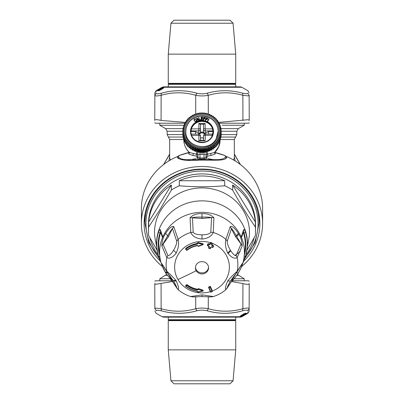 <?xml version="1.0" encoding="UTF-8"?>
<svg xmlns="http://www.w3.org/2000/svg" width="404" height="404" viewBox="0 0 404 404"><rect width="100%" height="100%" fill="white"/><g stroke="black" fill="none" stroke-linecap="round" stroke-linejoin="round"><path stroke-width="0.61" d="M159.59 253A43.319 40.703 0 0 1 160.469 233.153L160.747 232.472M208.54 267.266A6.565 6.171 0 0 1 198.854 272.165A6.565 6.171 0 0 1 196.238 269.705A6.565 6.171 0 0 1 195.46 267.266M243.253 232.472L243.531 233.153A43.319 40.703 0 0 1 244.41 253M196.238 270.736A6.565 6.171 180 0 0 203.626 273.755A6.565 6.171 180 0 0 208.565 267.776A6.565 6.171 180 0 0 207.762 264.822A6.565 6.171 180 0 0 200.374 261.802A6.565 6.171 180 0 0 195.435 267.776A6.565 6.171 180 0 0 196.238 270.736A202 60.63 -30.2 0 1 177.972 279.512A27.381 25.73 180 0 0 210.327 291.688M210.514 286.608L210.514 286.815A0.404 0.379 180 0 0 209.994 286.587A201.394 64.726 158.8 0 1 208.858 286.976L209.994 286.396L210.514 286.608L212.307 291.011A27.381 25.73 180 0 0 226.028 254.843A27.381 25.73 180 0 0 212.337 243.354M185.759 286.037L185.709 285.724A202.606 44.541 -51.7 0 0 186.486 284.901L186.764 285.32L187.052 284.85A0.404 0.379 180 0 0 186.486 284.901L185.709 285.517L185.759 286.037M197.884 292.137A0.404 0.379 -0 0 1 197.445 291.759A0.404 0.404 0 0 0 197.899 292.163L202.939 291.072L202.929 290.158L202.939 290.85L202.929 290.158L198.531 288.623L202.929 290.35A0.404 0.379 -0 0 1 202.939 291.072L198.349 289.335A203.01 12.059 -80.6 0 1 198.339 289.395L197.95 289.148L197.475 289.421A23.735 22.306 -0 0 1 187.052 284.85L186.486 284.694M187.052 284.658A23.735 22.306 180 0 0 197.475 289.229L197.95 289.148A202.606 12.034 -80.6 0 0 197.96 289.092L198.349 289.335L198.531 288.815A0.404 0.379 180 0 0 197.96 289.092L197.95 288.941M198.531 288.623L197.96 288.88M208.631 287.507A202.606 23.7 71.1 0 0 210.413 291.88L210.418 291.905A0.404 0.404 0 0 0 210.923 292.132L210.928 292.107A200.748 64.519 -21.2 0 0 212.039 291.728L212.07 291.718A0.404 0.379 180 0 0 212.312 291.228L212.307 291.011M208.858 286.976A0.404 0.379 180 0 0 208.616 287.461L209.009 287.512A203.01 23.745 71.1 0 0 210.807 291.935L211.948 291.547A203.01 23.745 -108.9 0 1 210.151 287.118A201.798 64.857 158.8 0 1 209.009 287.512L208.858 286.976M178.113 289.648C179.098 289.062 178.482 286.153 176.265 280.931L175.902 280.361C172.362 276.462 169.352 273.463 166.877 271.362L167.539 272.897L173.569 281.098C175.866 285.219 176.922 287.426 176.725 287.719L172.463 281.204L170.508 276.674M190.764 296.511L202 294.89L213.236 296.511M240.193 269.594L241.698 265.938L242.163 263.676L237.123 271.362C234.411 273.589 231.28 276.78 227.735 280.931C225.518 286.158 224.902 289.062 225.887 289.648M228.098 253.566C231.638 257.681 234.648 259.035 237.123 257.631L236.098 255.51C234.992 256.01 233.199 254.419 230.734 250.738L228.098 253.566L227.735 253.005L230.431 250.253L230.734 250.738M212.135 244.96L211.534 244.627L212.019 245.637A201.414 64.731 21.2 0 0 213.161 246.026L213.519 246.071A0.404 0.379 180 0 0 213.277 245.571L211.898 244.455M209.04 246.395L208.616 247.541L208.858 248.046L208.616 247.753A0.404 0.379 180 0 0 208.858 248.238L209.009 247.98A203.01 23.745 -71.1 0 0 209.423 246.859L208.787 246.112A201.162 64.65 -158.8 0 1 207.676 245.728M210.928 242.435L210.928 242.668A200.748 64.519 21.2 0 0 212.07 243.056L210.928 242.435L210.413 242.683L209.999 243.809L207.823 243.9L207.409 245.021L207.651 245.526L207.409 245.233A0.404 0.379 180 0 0 207.651 245.718L207.802 245.455A202.995 23.745 -71.1 0 0 208.217 244.334A201.414 64.731 21.2 0 0 209.358 244.728L210.393 244.238L209.999 244.016L209.358 244.728M197.44 242.905L197.904 242.743A0.404 0.379 180 0 0 197.45 243.183A202.606 12.034 80.6 0 0 197.46 243.238L197.137 243.486A25.755 24.2 180 0 0 185.759 248.465L185.759 248.692A0.404 0.379 180 0 0 185.709 249.233L185.986 249.086A203.01 44.632 51.7 0 0 186.764 250.01A24.189 22.73 -0 0 1 197.389 245.354L198.349 246.066L202.813 244.385L202.929 244.657A0.404 0.379 180 0 0 202.939 243.935L202.929 244.657L198.526 246.339L197.96 246.036L198.349 246.066M197.137 243.486L197.46 243.026M197.904 242.516L202.939 243.708L202.929 244.465L202.939 243.708L197.904 242.743L197.839 243.208L202.813 244.385M185.8 286.29A25.755 24.2 -0 0 0 197.137 291.244L197.849 291.9L197.203 291.057A25.401 23.871 -0 0 1 185.986 286.143A203.01 44.632 -51.7 0 0 186.764 285.32A24.189 22.73 -0 0 0 197.389 289.976L198.339 289.395M230.431 250.253C228.134 246.309 227.078 243.274 227.275 241.148L225.887 239.345C224.902 243.582 225.518 248.137 227.735 253.005M236.098 273.362L230.699 280.664L236.461 272.897L237.123 271.362A35.875 33.709 180 0 0 237.123 257.631L242.163 245.935C242.087 241.481 240.986 237.582 238.865 234.234L238.38 233.416C236.517 230.472 232.871 225.71 230.255 226.558L225.887 239.345A35.875 33.709 180 0 0 213.236 232.482L213.908 217.685C210.691 214.66 206.722 213.327 202 213.681C197.273 213.327 193.304 214.66 190.092 217.685L190.764 232.482C192.496 236.31 196.238 238.501 202 239.047C207.762 238.501 211.504 236.31 213.236 232.482L210.822 232.224C209.802 233.901 206.863 234.769 202 234.83C197.137 234.769 194.198 233.901 193.178 232.224L192.471 217.62C194.814 217.125 197.99 216.958 202 217.125L202 218.473L211.529 217.62L210.822 232.224M193.178 232.224L190.764 232.482A35.875 33.709 180 0 0 178.113 239.345L173.745 226.558C171.124 225.71 167.483 230.477 165.62 233.416C163.226 236.931 161.964 241.102 161.837 245.935L166.877 257.631C169.589 259.05 172.72 257.51 176.265 253.005C178.482 248.132 179.098 243.582 178.113 239.345L176.725 241.148C176.922 243.274 175.866 246.309 173.569 250.253C171.003 254.222 169.114 255.979 167.902 255.51L162.933 243.986L167.675 235.749L168.483 236.653L172.463 228.477L176.725 241.148M225.826 289.719C222.054 292.865 217.796 295.173 213.049 296.642L211.004 296.93L202 296.592L192.996 296.93L190.951 296.642C186.204 295.173 181.946 292.865 178.174 289.719L176.725 287.719M167.902 255.51L166.877 257.631A35.875 33.709 180 0 0 166.877 271.362L161.837 263.676L162.302 265.938L165.64 272.932L165.135 272.084L167.256 272.326M241.223 267.382A42.42 39.86 180 0 1 240.91 268.074A42.42 39.86 180 0 1 240.875 268.15L241.223 267.382A42.42 39.86 180 0 0 241.223 237.022L243.602 229.81C243.94 228.967 244.556 229.689 245.445 231.987A2.02 0.662 -17.5 0 1 244.016 232.982A43.819 41.178 -0 0 1 244.274 255.515M240.91 268.074L238.36 272.932C237.552 274.417 235.795 276.745 233.078 279.906L231.007 282.209M225.821 289.719L227.275 287.719C227.078 287.426 228.134 285.219 230.431 281.098L230.699 280.664M210.024 248.637A0.404 0.379 180 0 0 210.504 248.42L210.151 248.369A201.798 64.857 -158.8 0 1 209.009 247.98L208.616 247.753A202.606 23.7 -71.1 0 0 209.03 246.632L209.03 246.425M210.928 247.283L211.605 246.763L210.928 247.283M212.62 247.42A0.404 0.379 180 0 0 213.095 247.203M212.019 245.637L211.898 244.667L211.534 244.627A203.01 23.745 108.9 0 0 211.948 243.501L212.312 243.551A202.606 23.7 108.9 0 1 211.898 244.667L212.312 243.541A0.404 0.379 180 0 0 212.07 243.056L211.948 243.501A201.147 64.65 21.2 0 1 210.807 243.112L210.413 242.895A202.606 23.7 -71.1 0 1 209.999 244.016L209.999 243.809M187.007 250.233A0.404 0.379 -0 0 1 186.507 250.172L187.042 250.233C190.117 247.904 193.592 246.379 197.47 245.657L197.389 245.354M198.505 246.324A0.404 0.379 -0 0 1 197.965 246.046L197.47 245.657L197.95 245.975A202.606 12.034 80.6 0 0 197.96 246.036A0.404 0.404 0 0 0 198.526 246.339L202.929 244.683A0.404 0.404 0 0 0 203.217 244.294L203.217 244.087M197.46 243.248L197.849 243.258L197.203 244.173L197.137 243.713A25.755 24.2 180 0 0 185.759 248.692L185.986 249.086A25.401 23.871 -0 0 1 197.203 244.173M202.813 290.895L197.839 291.946A203.01 12.059 -80.6 0 0 197.849 291.9M197.465 291.577L197.142 291.269C192.915 290.491 189.128 288.83 185.769 286.29A0.404 0.404 0 0 1 185.613 285.966A0.404 0.379 -0 0 0 185.759 286.264L185.709 285.724A0.404 0.379 -0 0 0 185.613 285.966L185.613 285.749M160.469 233.153L158.555 231.987C159.444 229.689 160.06 228.967 160.398 229.81L162.777 237.022A42.42 39.86 180 0 0 162.777 267.382L162.201 266.1M226.654 288.835L231.174 281.967L227.275 287.719M233.492 276.674L231.537 281.204L236.032 273.483M242.163 245.935L241.067 243.986L236.098 255.51M230.255 226.558L235.517 236.653L241.067 243.986L236.325 235.749C234.396 232.356 232.795 229.932 231.537 228.477L227.275 241.148M244.016 256.363L245.445 256.161L243.602 261.343M160.398 261.343L158.555 256.161A2.02 0.662 162.5 0 0 158.56 256.161L158.348 255.48A45.309 42.577 180 0 0 158.555 256.161M177.346 288.835L172.826 281.967L167.968 273.483M210.393 244.238A203.01 23.745 -71.1 0 0 210.807 243.112L210.928 242.668A0.404 0.379 180 0 0 210.413 242.895L210.413 242.683M209.423 246.859L208.939 245.849A201.566 64.781 -158.8 0 1 207.802 245.455L207.409 245.233A202.591 23.7 -71.1 0 0 207.823 244.112L208.217 244.334L208.343 243.885A201.015 64.605 21.2 0 0 209.479 244.279L209.479 244.051M210.565 247.248A203.01 23.745 108.9 0 1 210.151 248.369L209.994 248.627A201.394 64.726 -158.8 0 1 208.888 248.248M212.135 245.188A201.015 64.605 21.2 0 0 213.277 245.571L213.161 246.026A202.995 23.745 108.9 0 1 212.746 247.147A201.566 64.781 -158.8 0 1 211.605 246.763L211.449 247.021M197.455 245.637A23.735 22.306 180 0 0 187.052 250.207L187.042 250.233A0.404 0.404 0 0 1 186.486 250.172L186.486 250.157A202.606 44.541 51.7 0 1 185.724 249.248L186.486 250.172M197.46 243.238L197.849 243.258L197.46 243.243M213.908 217.685L211.529 217.62C209.186 217.125 206.01 216.958 202 217.125L202 213.681M173.745 226.558L172.463 228.477C171.2 229.932 169.604 232.356 167.675 235.749L165.62 233.416M190.092 217.685L202 218.473M161.837 245.935L168.483 236.653M243.612 259.934L243.657 261.191L245.445 256.161A45.309 42.577 180 0 0 245.652 255.48L245.652 255.48A45.309 42.577 180 0 0 245.445 231.987M243.365 232.108L244.016 232.982L243.531 233.153M241.511 237.693L243.683 230.992L243.602 229.81M162.489 237.693L160.317 230.992L160.398 229.81M159.726 255.515A43.819 41.178 -0 0 1 159.984 232.982L160.635 232.108M159.817 256.389A2.02 0.662 162.5 0 1 158.56 256.161L163.125 268.15A42.42 39.86 180 0 1 163.09 268.074L165.155 272.119M160.388 259.934L160.343 261.191M233.068 380.77L170.932 380.77L173.962 383.8L230.038 383.8L233.068 380.77L235.734 349.864L235.734 320.635L168.266 320.635L168.266 349.864L235.734 349.864M235.734 320.635L234.926 320.17L169.074 320.17L168.266 320.635M169.074 320.17L168.266 319.705L235.734 319.705L235.734 317.14M231.608 281.527L242.925 283.573L242.87 308.707C246.905 307.858 248.99 307.858 249.137 308.707L247.819 310.792C247.945 314.11 247.945 314.11 247.819 310.792C247.667 309.949 245.94 309.949 242.637 310.792L242.87 308.707C231.325 312.024 219.791 312.024 208.267 308.707C204.091 307.858 199.909 307.858 195.733 308.707L196.819 310.792C184.936 314.11 173.114 314.11 161.363 310.792L157.045 310.191L156.181 310.792C156.055 314.11 156.055 314.11 156.181 310.792C156.055 314.11 156.055 314.11 156.181 310.792L154.863 308.707C154.878 312.024 154.878 312.024 154.863 308.707L154.757 283.573C154.742 280.437 154.742 280.437 154.757 283.573C154.742 280.437 154.742 280.437 154.757 283.573L154.863 308.707L155.717 308.126M246.93 310.191L246.208 310.166M247.864 312.045L247.915 313.262L249.127 311.171L249.137 308.707C249.122 312.024 249.122 312.024 249.137 308.707L249.243 283.573C249.258 280.437 249.258 280.437 249.243 283.573C249.258 280.437 249.258 280.437 249.243 283.573C249.091 284.573 246.985 284.573 242.925 283.573M242.637 310.792C230.881 314.11 219.059 314.11 207.181 310.792C203.727 309.949 200.273 309.949 196.819 310.792M243.799 315.468A0.303 0.288 53.4 0 0 244.016 315.443L247.304 313.61M243.96 315.378L242.486 316.231M243.062 315.701L242.259 316.514M241.284 316.524L246.869 313.353M242.314 315.529L242.097 316.074A0.303 0.298 92.3 0 1 242.001 316.165L246.889 313.312L241.178 316.408M242.036 315.261L241.673 315.261L242.031 314.857L241.966 315.352L243.077 315.1L242.329 315.575C239.446 317.074 239.188 316.948 241.567 315.201L244.193 313.696L240.41 316.009M242.132 315.236L243.733 314.418C242.865 315.075 243.223 314.958 244.809 314.065L245.334 313.696C246.132 312.999 245.753 312.999 244.193 313.696L245.395 313.181M242.329 315.575L240.183 316.256M242.37 315.085L242.274 315.484L243.077 315.1M240.819 315.701L241.572 315.443M241.021 315.559L241.476 315.383M244.137 313.782L244.673 313.484M241.304 315.373L241.703 315.211M244.051 313.898L244.329 313.731M245.334 313.696L244.612 313.979C243.339 314.868 243.072 314.984 243.799 314.327L243.274 314.378L243.294 314.085M243.89 314.282L243.501 314.585M241.966 315.352L243.395 314.469M241.324 315.347L242.89 314.888M244.809 314.065L245.405 313.236M190.92 132.436A11.11 10.681 180 0 1 191.021 131.573L191.4 128.906A11.11 10.681 180 0 1 192.248 126.987A11.11 10.681 180 0 1 203.076 121.473A11.11 10.681 180 0 1 212.595 128.891L212.974 131.558L208.565 131.563L205.096 133.35A1.793 1.722 0 0 1 204.076 132.896A3.03 2.914 0 0 0 199.096 134.184M191.562 135.315L198.869 135.476A1.616 0.444 -0 0 1 200.485 135.921L200.49 140.092L198.874 140.743L205.136 140.743L203.52 140.087L203.566 137.981M213.08 132.436A11.11 10.681 0 0 0 212.974 131.558M208.565 131.563L208.565 134.133M169.074 83.83L234.926 83.83L235.734 83.365L168.266 83.365L169.074 83.83L168.266 84.295L168.266 86.86M199.399 134.285A3.03 2.914 180 0 1 204.601 134.279M170.932 23.23L233.068 23.23L230.038 20.2L173.962 20.2L170.932 23.23L168.266 54.136L168.266 83.365M195.612 119.342L195.9 119.18L195.41 118.736L194.521 118.877L194.056 119.316L194.016 120.139L195.011 121.518L196.091 121.488L196.632 120.826L196.43 120.064L196.152 121.008L195.46 121.301L194.758 120.841L194.309 119.831L194.829 119.114L195.612 119.453L195.9 119.18M197.137 120.013L197.218 120.917L196.905 121.028L196.682 118.003L197.076 117.867L198.935 120.316L198.617 120.427L198.076 119.685L197.137 120.013M197.016 118.301L197.132 119.655L197.834 119.412L197.016 118.301M198.925 117.367L198.601 117.423L199.127 120.291L200.722 120.018L200.657 119.685L199.389 119.897L198.925 117.367M201.071 119.978L202.914 119.978L202.914 119.64L201.419 119.64L201.419 118.619L202.747 118.619L202.747 118.276L201.419 118.276L201.419 117.402L202.869 117.402L202.869 117.064L201.071 117.069L201.071 120.089L202.914 119.978M205.444 117.428L203.727 117.14L203.202 120.008L203.53 120.064L203.768 118.771L204.954 118.973L205.015 118.635L203.828 118.433L203.985 117.579L205.378 117.811L205.444 117.428L205.378 117.811M209.136 118.842L208.843 118.695L207.439 121.276L207.732 121.422L209.136 118.842L207.732 121.422M207.924 118.215L206.282 117.645L205.247 120.382L205.56 120.488L206.03 119.256L207.161 119.655L207.282 119.332L206.151 118.938L206.459 118.12L207.787 118.584L207.924 118.215L207.787 118.584M234.926 83.83L235.734 84.295L168.266 84.295M198.904 134.153L198.904 133.355A1.793 1.722 0 0 0 199.919 132.896A1.793 1.722 180 0 0 200.434 132.047L203.566 132.047A1.793 1.722 0 0 0 204.076 132.896A3.03 2.914 180 0 1 204.904 134.184M194.309 119.862L194.698 119.286L195.516 119.215M195.804 121.72L196.091 121.488M196.516 121.235L196.586 120.983M196.586 121.094L196.632 120.826M196.632 120.937L196.642 120.67M196.905 121.028L197.218 120.917M198.935 120.316L198.617 120.538L198.076 119.796L197.147 120.124M196.905 121.139L196.682 118.003M199.127 120.291L198.601 117.423M199.127 120.402L200.722 120.018M201.071 120.089L201.071 117.069M202.747 118.619L201.419 118.731M202.869 117.402L201.419 117.513M203.53 120.064L203.202 120.008M203.848 118.438L203.985 117.579M203.985 117.69L205.378 117.923M203.53 120.175L203.768 118.771M203.768 118.882L204.954 118.973M204.954 119.084L205.015 118.635M207.732 121.533L207.439 121.276M205.56 120.488L205.247 120.382M206.186 118.953L206.459 118.12M206.459 118.231L207.787 118.695M205.56 120.599L206.03 119.256M206.03 119.372L207.161 119.655M207.161 119.766L207.282 119.332M200.126 124.215L198.864 123.462L198.869 128.73A1.616 0.444 -0 0 1 200.485 129.174A1.793 1.722 180 0 1 200.485 129.179L200.48 125.008L200.126 124.215L203.863 124.21L205.126 123.462L205.131 128.73A1.616 0.444 180 0 0 203.515 129.174A1.793 1.722 0 0 0 205.308 130.896L212.974 130.891M200.48 125.008L200.434 132.047M203.863 124.21L203.51 125.008L203.566 132.047M185.84 131.406A16.16 15.534 180 0 1 187.815 124.109A16.16 15.534 180 0 1 205.924 116.478A16.16 15.534 180 0 1 218.16 131.406M203.515 137.537L203.515 137.537A3.03 2.914 180 0 1 200.49 137.542M191.021 131.573L195.435 131.568L198.904 133.355M197.834 119.523L197.016 118.412M195.435 131.568L195.435 134.138M241.678 316.524L242.223 316.16A0.303 0.303 0 0 0 242.304 316.085L242.86 315.342L242.284 315.776M242.395 315.691L242.764 315.691L242.077 316.251M245.046 314.272L244.233 314.716M243.935 314.963L242.658 315.605M198.864 123.462L205.126 123.462M241.077 316.499L241.536 316.186M242.839 315.963L246.475 313.373M246.723 313.549L246.996 313.363M242.036 316.514L243.39 315.509M243.582 315.756L244.067 315.468M200.49 137.981L203.515 137.981M233.068 23.23L235.734 54.136L168.266 54.136M200.137 140.329L203.874 140.329M205.096 134.148L205.096 133.35M241.688 316.337L242.001 315.701M242.127 316.428L247.399 313.337M247.622 313.332L247.293 313.297M190.976 146.369A19.19 18.448 180 0 1 190.486 146.026L190.486 148.808A19.19 18.448 180 0 0 190.976 149.152L190.976 146.369L191.819 145.758L191.819 148.763L190.976 149.152M189.395 145.177A19.19 18.448 180 0 1 188.946 144.789L188.946 147.571A19.19 18.448 180 0 0 189.395 147.96L189.395 145.177L190.274 144.652L190.274 147.662L189.395 147.96M187.951 143.834A19.19 18.448 180 0 1 187.547 143.4L187.547 146.187A19.19 18.448 180 0 0 187.951 146.617L187.951 143.834L188.86 143.4L188.86 146.41L187.951 146.617M186.663 142.354A19.19 18.448 180 0 1 186.305 141.88L186.305 144.667A19.19 18.448 180 0 0 186.663 145.137L186.663 142.354L187.587 142.011L187.587 143.253M185.542 140.754A19.19 18.448 180 0 1 185.239 140.249L185.239 143.031A19.19 18.448 180 0 0 185.542 143.536L185.542 140.754L186.476 140.506L186.476 141.445M184.598 139.047A19.19 18.448 180 0 1 184.35 138.511L184.35 141.299A19.19 18.448 180 0 0 184.598 141.829L184.598 139.047L185.532 138.89L185.532 139.653M183.85 137.254A19.19 18.448 180 0 1 183.663 136.698L183.663 139.486A19.19 18.448 180 0 0 183.85 140.037L183.85 137.254L184.769 137.193L184.769 137.83M183.295 135.396A19.19 18.448 180 0 1 183.169 134.83L183.169 137.613A19.19 18.448 180 0 0 183.295 138.183L183.295 135.396L184.194 135.431L184.194 135.976M182.951 133.497A19.19 18.448 180 0 1 182.886 132.916L182.886 135.699A19.19 18.448 180 0 0 182.951 136.279L182.951 133.497L183.815 133.618L183.815 134.098M182.886 132.916L183.658 132.184A18.382 17.67 180 0 1 183.633 131.775L182.815 131.568A19.19 18.448 180 0 1 182.81 131.27A19.19 18.448 180 0 1 182.81 130.987L183.633 130.335A18.382 17.67 180 0 1 183.653 129.926L182.886 129.639A19.19 18.448 180 0 1 182.946 129.063L183.81 128.492A18.382 17.67 180 0 1 183.876 128.088L183.169 127.73A19.19 18.448 180 0 1 183.29 127.159L184.189 126.679A18.382 17.67 180 0 1 184.3 126.285L183.653 125.856A19.19 18.448 180 0 1 183.84 125.301L184.759 124.917A18.382 17.67 180 0 1 184.911 124.533L184.345 124.043A19.19 18.448 180 0 1 184.588 123.508L185.522 123.215A18.382 17.67 180 0 1 185.714 122.851L185.224 122.306A19.19 18.448 180 0 1 185.527 121.801L186.461 121.604A18.382 17.67 180 0 1 186.693 121.261L186.294 120.67A19.19 18.448 180 0 1 186.648 120.2L187.572 120.094A18.382 17.67 180 0 1 187.845 119.776L187.532 119.15A19.19 18.448 180 0 1 187.936 118.715L188.845 118.705A18.382 17.67 180 0 1 189.148 118.412L188.926 117.761A19.19 18.448 180 0 1 189.38 117.372L190.259 117.448A18.382 17.67 180 0 1 190.592 117.19L190.466 116.524A19.19 18.448 180 0 1 190.956 116.18L191.799 116.342A18.382 17.67 180 0 1 192.158 116.12L192.132 115.448A19.19 18.448 180 0 1 192.657 115.155L193.455 115.398A18.382 17.67 180 0 1 193.834 115.216L193.91 114.539A19.19 18.448 180 0 1 194.46 114.302L195.203 114.625A18.382 17.67 180 0 1 195.602 114.478L195.773 113.822A19.19 18.448 180 0 1 196.349 113.64L197.026 114.034A18.382 17.67 180 0 1 197.44 113.928L197.702 113.292A19.19 18.448 180 0 1 198.298 113.165L198.904 113.63A18.382 17.67 180 0 1 199.323 113.564L199.682 112.958A19.19 18.448 180 0 1 200.283 112.893L200.813 113.413A18.382 17.67 180 0 1 201.243 113.388L201.687 112.822A19.19 18.448 180 0 1 202.293 112.822L202.737 113.388A18.382 17.67 180 0 1 203.167 113.413L203.692 112.893A19.19 18.448 180 0 1 204.298 112.953L204.656 113.559A18.382 17.67 180 0 1 205.075 113.625L205.681 113.165A19.19 18.448 180 0 1 206.277 113.287L206.54 113.923A18.382 17.67 180 0 1 206.954 114.029L207.631 113.635A19.19 18.448 180 0 1 208.206 113.812L208.378 114.473A18.382 17.67 180 0 1 208.777 114.62L209.519 114.297A19.19 18.448 180 0 1 210.07 114.534L210.146 115.206A18.382 17.67 180 0 1 210.524 115.392L211.322 115.145A19.19 18.448 180 0 1 211.847 115.433L211.847 116.125M182.815 131.568L182.815 134.355A19.19 18.448 180 0 1 182.81 134.052L182.81 131.27M182.886 129.639L182.886 130.931M183.169 127.73L183.169 128.916M183.653 125.856L183.653 126.962M184.345 124.043L184.345 125.088M185.224 122.306L185.224 123.306M186.294 120.67L186.294 121.639M187.532 119.15L187.532 120.099M188.926 117.761L188.926 118.624M190.466 116.524L190.466 117.286M192.132 115.448L192.132 116.135M210.706 115.65A18.18 17.478 180 0 1 217.958 139.36A18.18 17.478 180 0 1 193.294 146.329A18.18 17.478 180 0 1 186.042 122.619A18.18 17.478 180 0 1 210.706 115.65M194.481 148.238A19.19 18.448 180 0 1 193.93 148.005L193.93 150.788A19.19 18.448 180 0 0 194.481 151.025L194.481 148.238L195.223 147.47L195.223 150.475L194.481 151.025M196.369 148.904A19.19 18.448 180 0 1 195.794 148.722L195.794 151.505A19.19 18.448 180 0 0 196.369 151.687L196.369 148.904L197.046 148.061L197.046 151.066L196.369 151.687M198.319 149.374A19.19 18.448 180 0 1 197.723 149.253L197.723 152.035A19.19 18.448 180 0 0 198.319 152.156L198.319 149.374L198.925 148.465L198.925 151.475L198.319 152.156M200.308 149.642A19.19 18.448 180 0 1 199.702 149.581L199.702 152.364A19.19 18.448 180 0 0 200.308 152.424L200.308 149.642L200.833 148.677L200.833 151.687L200.308 152.424M202.313 149.712A19.19 18.448 180 0 1 201.707 149.712L201.707 152.495A19.19 18.448 180 0 0 202.313 152.495L202.313 149.712L202.757 148.702L202.757 151.707L202.313 152.495M204.318 149.581A19.19 18.448 180 0 1 203.717 149.642L203.717 152.424A19.19 18.448 180 0 0 204.318 152.364L204.318 149.581L204.677 148.526L204.677 151.535L204.318 152.364M206.298 149.248A19.19 18.448 180 0 1 205.702 149.369L205.702 152.151A19.19 18.448 180 0 0 206.298 152.03L206.56 148.162L206.298 152.03M208.227 148.717A19.19 18.448 180 0 1 207.651 148.894L207.651 151.682A19.19 18.448 180 0 0 208.227 151.5L208.398 147.612L208.227 151.5M210.09 147.995A19.19 18.448 180 0 1 209.54 148.233L209.54 151.015A19.19 18.448 180 0 0 210.09 150.778L210.166 146.874L210.09 150.778M211.868 147.091A19.19 18.448 180 0 1 211.343 147.379L211.343 150.167A19.19 18.448 180 0 0 211.868 149.874L211.842 145.97A18.382 17.67 180 0 0 212.201 145.748L213.044 146.354L213.044 149.137A19.19 18.448 180 0 0 213.534 148.793L213.534 146.011A19.19 18.448 180 0 1 213.044 146.354M211.847 115.433L211.822 116.11A18.382 17.67 180 0 1 212.181 116.332L213.024 116.17A19.19 18.448 180 0 1 213.514 116.509L213.393 117.18A18.382 17.67 180 0 1 213.726 117.438L214.605 117.357A19.19 18.448 180 0 1 215.054 117.751L214.837 118.397A18.382 17.67 180 0 1 215.14 118.69L216.049 118.7A19.19 18.448 180 0 1 216.453 119.135L216.145 119.756A18.382 17.67 180 0 1 216.413 120.079L217.337 120.18A19.19 18.448 180 0 1 217.695 120.655L217.291 121.24A18.382 17.67 180 0 1 217.524 121.584L218.458 121.786A19.19 18.448 180 0 1 218.761 122.291L218.276 122.831A18.382 17.67 180 0 1 218.468 123.195L219.402 123.488A19.19 18.448 180 0 1 219.65 124.023L219.079 124.513A18.382 17.67 180 0 1 219.231 124.897L220.15 125.28A19.19 18.448 180 0 1 220.337 125.836L219.695 126.265A18.382 17.67 180 0 1 219.806 126.659L220.705 127.139A19.19 18.448 180 0 1 220.831 127.709L220.119 128.068A18.382 17.67 180 0 1 220.185 128.472L221.049 129.038A19.19 18.448 180 0 1 221.114 129.618L220.342 129.906A18.382 17.67 180 0 1 220.367 130.315L221.185 130.967A19.19 18.448 180 0 1 221.19 131.27A19.19 18.448 180 0 1 221.19 131.547L220.367 131.754A18.382 17.67 180 0 1 220.347 132.164L221.114 132.896A19.19 18.448 180 0 1 221.054 133.477L220.19 133.598A18.382 17.67 180 0 1 220.124 134.002L220.831 134.805A19.19 18.448 180 0 1 220.71 135.375L219.811 135.411A18.382 17.67 180 0 1 219.7 135.805L220.347 136.678A19.19 18.448 180 0 1 220.16 137.234L219.241 137.173A18.382 17.67 180 0 1 219.089 137.557L219.655 138.491A19.19 18.448 180 0 1 219.412 139.026L218.478 138.875A18.382 17.67 180 0 1 218.286 139.239L218.776 140.228A19.19 18.448 180 0 1 218.473 140.733L217.539 140.486A18.382 17.67 180 0 1 217.307 140.829L217.706 141.865A19.19 18.448 180 0 1 217.352 142.334L216.428 141.996A18.382 17.67 180 0 1 216.155 142.314L216.468 143.385A19.19 18.448 180 0 1 216.064 143.819L215.155 143.385A18.382 17.67 180 0 1 214.852 143.678L215.074 144.773A19.19 18.448 180 0 1 214.62 145.162L214.62 147.945L213.741 147.647L213.741 144.642A18.382 17.67 180 0 1 213.408 144.9L213.534 146.011M215.074 144.773L215.074 147.556A19.19 18.448 180 0 1 214.62 147.945M216.064 143.819L216.064 146.602L215.155 146.394L215.155 143.385M216.468 143.385L216.468 146.167A19.19 18.448 180 0 1 216.064 146.602M217.352 142.334L217.352 145.122L216.468 145.011M217.706 141.865L217.706 144.647A19.19 18.448 180 0 1 217.352 145.122M218.473 140.733L218.473 143.516A19.19 18.448 180 0 0 218.776 143.011L218.776 140.228M219.412 139.026L219.412 141.809A19.19 18.448 180 0 0 219.655 141.279L219.655 138.491M220.16 137.234L220.16 140.016A19.19 18.448 180 0 0 220.347 139.466L220.347 136.678M220.71 135.375L220.71 138.163A19.19 18.448 180 0 0 220.831 137.592L220.831 134.805M221.054 133.477L221.054 136.259A19.19 18.448 180 0 0 221.114 135.678L221.114 132.896M221.19 131.27L221.19 134.052A19.19 18.448 180 0 1 221.19 134.33L221.19 131.547M221.114 129.618L221.114 130.906M220.831 127.709L220.831 128.896M220.337 125.836L220.337 126.942M219.65 124.023L219.65 125.068M218.761 122.291L218.761 123.291M217.695 120.655L217.695 121.619M216.453 119.135L216.453 120.084M215.054 117.751L215.054 118.604M213.514 116.509L213.514 117.271M192.678 147.389A19.19 18.448 180 0 1 192.153 147.101L192.153 149.884A19.19 18.448 180 0 0 192.678 150.177L192.678 147.389L193.476 146.697L193.476 149.707L192.678 150.177M183.169 134.83L183.881 134.022A18.382 17.67 180 0 1 183.815 133.618M183.663 136.698L184.305 135.825A18.382 17.67 180 0 1 184.194 135.431M184.35 138.511L184.921 137.577A18.382 17.67 180 0 1 184.769 137.193M185.239 140.249L185.724 139.259A18.382 17.67 180 0 1 185.532 138.89M186.305 141.88L186.709 140.85A18.382 17.67 180 0 1 186.476 140.506M187.547 143.4L187.855 142.329A18.382 17.67 180 0 1 187.587 142.011M188.946 144.789L189.163 143.693A18.382 17.67 180 0 1 188.86 143.4M190.486 146.026L190.607 144.91A18.382 17.67 180 0 1 190.274 144.652M192.153 147.101L192.178 145.98A18.382 17.67 180 0 1 191.819 145.758M183.633 131.775L183.633 132.204M183.663 138.284L183.295 138.183M184.35 140.127L183.85 140.037M185.239 141.88L184.598 141.829M186.305 143.531A18.382 17.67 180 0 1 186.3 143.516L185.542 143.536M187.547 145.026L186.663 145.137M193.93 148.005L193.854 146.884A18.382 17.67 180 0 1 193.476 146.697M195.794 148.722L195.622 147.617A18.382 17.67 180 0 1 195.223 147.47M197.723 149.253L197.46 148.167A18.382 17.67 180 0 1 197.046 148.061M199.702 149.581L199.344 148.531A18.382 17.67 180 0 1 198.925 148.465M201.707 149.712L201.263 148.702A18.382 17.67 180 0 1 200.833 148.677M203.717 149.642L203.187 148.677A18.382 17.67 180 0 1 202.757 148.702M205.702 149.369L205.096 148.46A18.382 17.67 180 0 1 204.677 148.526M207.651 148.894L206.974 148.056A18.382 17.67 180 0 1 206.56 148.162M209.54 148.233L208.797 147.465A18.382 17.67 180 0 1 208.398 147.612M211.343 147.379L210.545 146.692A18.382 17.67 180 0 1 210.166 146.874M213.741 144.642L214.62 145.162M220.367 131.754L220.367 132.184M220.19 133.598L220.19 134.078M219.811 135.411L219.811 135.956M220.347 138.264L220.71 138.163M219.241 137.173L219.241 137.809M219.655 140.107L220.16 140.016M218.478 138.875L218.478 139.632M218.776 141.86L219.412 141.809M217.539 140.486L217.539 141.425M217.716 143.496A18.382 17.67 180 0 1 217.706 143.506L218.473 143.516M216.428 141.996L216.428 143.233M212.201 145.748L212.201 148.753L213.044 149.137M210.545 146.692L210.545 149.697L211.343 150.167M208.797 147.465L208.797 150.47L209.54 151.015M206.974 148.056L206.974 151.061L207.651 151.682M205.096 148.46L205.096 151.47L205.702 152.151M203.187 148.677L203.187 151.687L203.717 152.424M201.263 148.702L201.263 151.707L201.707 152.495M199.344 148.531L199.344 151.535L199.702 152.364M197.46 148.167L197.723 152.035M195.622 147.617L195.794 151.505M193.854 146.884L193.93 150.788M162.979 88.441L162.524 88.617M163.181 88.299L162.428 88.557M159.863 90.218L159.328 90.516M162.696 88.627L162.297 88.789M159.949 90.102L159.671 90.269M162.822 87.592L161.686 88.471M162.716 87.476L161.716 88.224M161.146 88.658L161.696 87.926A0.303 0.298 -92.3 0 1 161.792 87.835L161.999 87.835A0.303 0.298 -87.7 0 0 161.903 87.926L161.14 88.658M161.605 88.309L161.236 88.309L161.923 87.749M158.954 89.728L159.767 89.284M160.065 89.037L161.342 88.395M155.883 308.106L161.13 308.707L161.363 310.792M208.292 296.829L208.267 308.707L207.181 310.792M248.399 308.146L248.117 308.106M192.153 149.253A18.382 17.67 180 0 1 191.567 148.879M190.486 148.101A18.382 17.67 180 0 1 190.031 147.743M188.9 146.728L188.946 146.768A18.382 17.67 180 0 1 188.633 146.46M215.382 146.445A18.382 17.67 180 0 1 215.074 146.753L215.1 146.728M213.534 148.117L213.999 147.738A18.382 17.67 180 0 1 213.534 148.091M212.448 148.869A18.382 17.67 180 0 1 211.868 149.238M210.797 149.844A18.382 17.67 180 0 1 210.141 150.172M209.045 150.652A18.382 17.67 180 0 1 208.343 150.914M207.207 151.278A18.382 17.67 180 0 1 206.469 151.47M205.313 151.712A18.382 17.67 180 0 1 204.545 151.828M203.374 151.949A18.382 17.67 180 0 1 202.601 151.99M201.424 151.99A18.382 17.67 180 0 1 200.647 151.949M199.475 151.833A18.382 17.67 180 0 1 198.707 151.712M197.551 151.475A18.382 17.67 180 0 1 196.814 151.283M195.682 150.924A18.382 17.67 180 0 1 194.975 150.662M193.88 150.182A18.382 17.67 180 0 1 193.223 149.854M161.63 88.915L161.726 88.516L163.59 87.991M161.671 88.425L160.923 88.9L161.671 88.425C164.554 86.926 164.812 87.052 162.433 88.799L158.605 90.819M160.923 88.9L162.034 88.648L161.969 89.143L162.327 88.739L160.706 89.915M161.964 88.739L162.327 88.739L162.034 88.648M160.11 89.718L160.499 89.415M160.201 89.673L160.726 89.622L160.201 89.673C160.928 89.016 160.661 89.133 159.388 90.021L158.954 90.395L159.408 90.153L159.191 89.935C160.777 89.042 161.135 88.925 160.267 89.582L160.201 89.673M159.191 89.935L158.595 90.764M162.464 87.814L157.131 90.647M162.226 87.562L161.777 87.84A0.303 0.303 0 0 0 161.696 87.915M162.11 87.501L157.525 90.627M161.161 88.037L157.318 90.713L162.923 87.501M161.514 87.769L160.61 88.491M160.938 88.299L161.741 87.486M162.105 87.264L163.62 86.86L240.38 86.86L241.895 87.264L162.105 87.264L160.252 88.577M154.757 283.573L155.883 284.295L172.392 281.527M249.137 308.707L249.243 283.573M158.666 90.304C157.868 91.001 158.247 91.001 159.807 90.304L163.817 87.744M162.312 87.663L161.999 88.299M161.777 87.84L162.322 87.476M157.277 90.451L157.004 90.637M161.873 87.572L156.439 90.678L161.964 87.486M160.418 88.244L159.934 88.532M160.201 88.532A0.303 0.288 -126.6 0 0 159.984 88.557L159.913 88.552M156.707 90.703L156.378 90.668L156.924 90.456M161.661 87.522L156.696 90.39M171.71 280.78L155.54 280.78L154.742 281.24M249.258 281.24L248.46 280.78L232.29 280.78M156.136 91.955L156.085 90.738L154.873 92.829L154.863 95.293L156.181 93.208C156.055 89.89 156.055 89.89 156.181 93.208C156.333 94.051 158.06 94.051 161.363 93.208C173.119 89.89 184.941 89.89 196.819 93.208C200.273 94.051 203.727 94.051 207.181 93.208C219.064 89.89 230.886 89.89 242.637 93.208L246.955 93.809L247.819 93.208C247.945 89.89 247.945 89.89 247.819 93.208C247.945 89.89 247.945 89.89 247.819 93.208L249.137 95.293C249.122 91.976 249.122 91.976 249.137 95.293L249.243 120.427C249.258 123.563 249.258 123.563 249.243 120.427C249.258 123.563 249.258 123.563 249.243 120.427L249.137 95.293L248.283 95.874M157.07 93.809L157.792 93.834M248.117 95.894L242.87 95.293L242.637 93.208M161.363 93.208L161.13 95.293C172.675 91.976 184.209 91.976 195.733 95.293C199.909 96.142 204.091 96.142 208.267 95.293L207.181 93.208M195.693 114.13L195.733 95.293L196.819 93.208M161.075 120.427L161.13 95.293C157.095 96.142 155.01 96.142 154.863 95.293C154.878 91.976 154.878 91.976 154.863 95.293L154.757 120.427C154.742 123.563 154.742 123.563 154.757 120.427C154.742 123.563 154.742 123.563 154.757 120.427C154.909 119.427 157.015 119.427 161.075 120.427L185.224 122.382M155.601 95.854L155.883 95.894M249.243 120.427L248.117 119.705L218.761 122.382M154.863 95.293L154.757 120.427M169.917 278.76L159.782 278.76L159.782 280.78M237.37 274.462L244.218 278.76L234.083 278.76L244.218 278.76L244.218 280.78M156.878 249.899L148.667 235.623A53.53 50.303 -0 0 1 148.47 231.315L148.47 224.22A53.53 50.303 0 0 1 155.025 200.106A53.53 50.303 0 0 1 227.664 180.078A53.53 50.303 0 0 1 255.53 224.22L255.53 231.315A53.53 50.303 -0 0 1 255.333 235.623L247.122 249.899M206.04 157.04L206.308 157.681L206.969 157.984C206.848 158.605 205.853 158.908 203.985 158.903L204.02 157.954L205.449 157.747L206.04 157.04L206.04 154.666L205.449 154.192L204.02 154.368L203.818 152.439L200.182 152.439C197.884 152.151 196.672 152.278 196.546 152.813L197.566 153.515L197.96 154.666L198.551 154.192L199.98 154.368L200.182 152.439M206.04 154.666L206.434 153.515L207.454 152.813L207.454 154.252L206.434 154.798L206.04 155.712L206.308 156.353L206.969 156.656L206.969 157.984M203.985 158.903L200.015 158.903C198.147 158.908 197.152 158.605 197.031 157.984L197.031 156.656L196.339 156.126L192.95 155.464L188.966 154.081L188.582 152.727A60.6 56.944 180 0 0 186.108 153.308A60.6 56.944 180 0 0 179.401 155.424L177.76 157.04C177.311 156.868 177.866 156.308 179.421 155.358L179.482 155.394M218.761 123.22L248.46 123.22L249.258 122.76M154.742 122.76L155.54 123.22L185.224 123.22M166.63 274.462L159.782 278.76M200.015 158.903L199.98 157.954L204.02 157.954L204.02 154.368L199.98 154.368L199.98 157.954L198.551 157.747L197.96 157.04L197.692 157.681L197.031 157.984M196.339 156.126L196.546 154.252L197.566 154.798L197.96 155.712L197.692 156.353L197.031 156.656M197.96 157.04L197.96 154.666M220.18 139.961L218.685 146.753L214.554 152.454L207.454 154.252L207.661 156.126L206.969 156.656M214.923 152.51L215.418 152.727A60.6 56.944 -0 0 1 217.892 153.308A60.6 56.944 -0 0 1 224.599 155.424L214.968 152.576L215.014 152.126L214.554 152.454L215.034 154.081L211.05 155.464L207.661 156.126M224.599 155.424L225.624 156.166C225.291 158.742 221.432 159.898 214.054 159.631L189.946 159.631C182.568 159.898 178.709 158.742 178.376 156.166M225.578 158.716L226.24 157.04L226.24 158.116M207.454 152.813C207.328 152.278 206.116 152.151 203.818 152.439M215.009 152.586L215.418 152.727L215.034 154.081M225.624 156.166L226.24 157.04C226.689 156.868 226.134 156.308 224.579 155.358L224.518 155.394M178.422 158.716L177.76 157.04L177.76 158.116M196.546 152.813L196.546 154.252L189.446 152.454L188.966 154.081M201.47 152.076L200.591 152.03M199.51 151.919L198.647 151.783M197.576 151.561L196.748 151.338M195.693 151L194.915 150.702M193.885 150.248L193.173 149.884M202.55 152.076L203.434 152.03M204.51 151.919L205.373 151.783M206.444 151.556L207.272 151.333M208.328 150.99L209.1 150.697M210.136 150.238L210.848 149.874M211.868 149.288L212.489 148.884M192.153 149.298L191.531 148.894M190.486 148.132L190.016 147.748M159.782 123.22L159.782 125.24L183.987 125.24M244.218 123.22L244.218 125.24L222.24 125.24M244.218 125.24L238.36 128.624L220.831 128.624M179.401 155.424L189.032 152.576L188.986 152.126C186.522 149.682 184.906 146.692 184.153 143.173L183.82 139.809M183.82 139.961A18.18 17.478 180 0 0 189.446 152.454L189.001 152.141M159.782 125.24L165.64 128.624L183.169 128.624M221.19 131.244L236.845 131.244L238.36 128.624M170.574 159.913L169.68 158.242L169.68 139.521L167.155 134.598L167.155 131.244L165.64 128.624M236.845 131.244L236.845 134.598L235.583 137.062L220.831 137.062M235.072 160.888L234.32 156.525M233.426 159.913L234.32 158.242L234.32 139.521L235.583 137.062M168.928 160.888L169.68 156.525M144.925 221.756A57.873 54.383 -0 0 1 144.41 218.104M160.348 261.216A57.873 54.383 -0 0 1 144.127 223.463A57.873 54.383 -0 0 1 151.212 197.389A57.873 54.383 -0 0 1 216.317 170.766A57.873 54.383 -0 0 1 259.873 223.463A57.873 54.383 -0 0 1 252.788 249.531A57.873 54.383 -0 0 1 243.652 261.216M162.408 266.574A60.6 56.944 -0 0 1 141.4 223.463L141.4 208.605A60.6 56.944 -0 0 1 148.818 181.305A60.6 56.944 -0 0 1 177.255 156.626C178.346 159.954 185.618 161.12 199.066 160.13C213.453 159.853 227.053 161.58 226.745 156.626A60.6 56.944 -0 0 1 262.6 208.605L262.6 223.463A60.6 56.944 -0 0 1 255.182 250.763A60.6 56.944 -0 0 1 241.592 266.574M141.4 223.463A60.6 56.944 -0 0 1 148.818 196.157A60.6 56.944 -0 0 1 216.993 168.286A60.6 56.944 -0 0 1 262.6 223.463M259.59 218.104A57.873 54.383 -0 0 1 259.075 221.756M158.312 255.363A53.53 50.303 -0 0 1 149.894 237.815M148.47 231.315A53.53 50.303 -0 0 1 148.667 227.008L148.667 221.983A53.53 50.303 -0 0 1 155.025 202.177A53.53 50.303 -0 0 1 171.362 185.042L148.667 221.983M254.106 237.815A53.53 50.303 -0 0 1 248.975 250.409A53.53 50.303 -0 0 1 245.688 255.363M154.697 236.234A47.47 44.607 -0 0 1 160.343 211.125A47.47 44.607 -0 0 1 215.655 189.789A47.47 44.607 -0 0 1 249.303 236.234L245.885 254.687A45.45 42.708 180 0 0 245.89 254.656A45.45 42.708 180 0 0 230.108 210.004A45.45 42.708 180 0 0 180.209 206.085A45.45 42.708 180 0 0 162.115 223.089A45.45 42.708 180 0 0 158.11 254.656A45.45 42.708 180 0 0 158.116 254.687L154.697 236.234M171.362 185.042L171.362 190.067L159.444 210.464L148.667 227.008M179.305 180.734A53.53 50.303 -0 0 1 224.695 180.734L179.305 180.734L179.305 185.759C194.435 187.097 209.565 187.097 224.695 185.759L224.695 180.734M232.638 185.042A53.53 50.303 -0 0 1 255.333 221.983L232.638 185.042L232.638 190.067C240.203 203.722 247.768 216.034 255.333 227.008L255.333 221.983M171.362 190.067A53.53 50.303 -0 0 1 179.305 185.759M224.695 185.759A53.53 50.303 -0 0 1 232.638 190.067M255.333 227.008A53.53 50.303 -0 0 1 255.53 231.315M213.509 246.076A202.591 23.7 108.9 0 1 213.105 247.182L212.585 247.41A201.162 64.65 -158.8 0 1 211.479 247.031M212.337 291.143L212.337 291.36A0.404 0.404 0 0 1 212.06 291.744L212.312 291.228A202.606 23.7 -108.9 0 1 210.514 286.815L210.151 287.118L209.994 286.396M210.408 242.693A27.381 25.73 180 0 0 180.911 250.773A27.381 25.73 180 0 0 177.972 279.512M203.217 290.506L203.217 290.713A0.404 0.404 0 0 1 202.929 291.102L197.899 292.163L197.45 291.693A0.404 0.379 -0 0 0 197.445 291.759L197.46 291.648A202.606 12.034 -80.6 0 1 197.45 291.693L197.45 291.501M197.389 289.976L197.475 289.229M210.439 291.93A0.404 0.379 180 0 0 210.898 292.117M208.59 287.128L208.59 287.335A0.404 0.404 0 0 0 208.621 287.486L210.418 291.905L210.923 292.132L212.06 291.744M176.265 280.931L173.569 281.098M175.902 280.361L173.266 280.613M241.223 237.022A42.42 39.86 180 0 0 239.229 233.088A42.42 39.86 180 0 0 181.664 217.221A42.42 39.86 180 0 0 162.777 237.022M202 296.526L202 294.89M227.735 280.931L230.431 281.098M208.343 243.657L208.343 243.885A0.404 0.379 180 0 0 207.823 244.112L207.823 243.9M210.923 247.304A202.606 23.7 108.9 0 1 210.514 248.399L210.928 247.293L211.454 247.046L212.595 247.435A0.404 0.404 0 0 0 213.105 247.192L213.519 246.061A0.404 0.404 0 0 0 213.544 245.93L213.544 245.713M162.777 267.382A42.42 39.86 180 0 0 163.09 268.074M202 239.047L202 234.83M176.265 253.005L173.569 250.253M238.38 272.892L236.325 272.998M242.163 263.676L236.461 272.897M238.865 234.234L236.744 236.426M158.555 231.987A45.309 42.577 180 0 0 158.348 255.48L158.11 254.656M165.62 272.892L167.675 272.998M208.939 245.849L208.787 246.112M161.837 263.676L167.539 272.897M238.38 233.416L235.517 236.653M166.988 316.736L241.895 316.736L240.38 317.14L163.62 317.14L162.105 316.736L166.988 316.736M205.308 133.254L205.308 128.896L212.595 128.891M205.136 140.743L205.308 135.305L212.443 135.3M198.869 135.476L198.874 140.743M205.308 134.199L205.308 135.305M211.752 136.774A11.11 10.681 180 0 1 199.253 142.006A11.11 10.681 180 0 1 190.89 131.659A11.11 10.681 180 0 1 192.248 126.543A11.11 10.681 180 0 1 204.747 121.311A11.11 10.681 180 0 1 213.11 131.659A11.11 10.681 180 0 1 211.752 136.774M212.11 136.845A11.514 11.07 180 0 1 196.485 141.264A11.514 11.07 180 0 1 191.89 126.245A11.514 11.07 180 0 1 207.515 121.831A11.514 11.07 180 0 1 212.11 136.845M203.51 125.008L203.515 131.421M200.485 131.426L200.485 129.179A1.793 1.722 180 0 1 198.692 130.901L198.692 133.254M191.021 130.906L198.692 130.901L198.869 128.73M218.16 131.27L216.196 138.673C209.307 152.707 184.875 146.713 185.84 131.27A16.16 15.534 180 0 1 187.815 123.826A16.16 15.534 180 0 1 205.995 116.216A16.16 15.534 180 0 1 218.16 131.27A16.16 15.534 180 0 1 216.221 138.648M205.131 135.476A1.616 0.444 180 0 0 203.515 135.921L203.52 140.087M203.515 135.921L203.515 135.921C203.712 134.754 204.308 134.158 205.308 134.133L212.807 134.128M191.4 128.906L198.692 128.901M186.926 123.084A17.17 16.503 180 0 1 210.221 116.498A17.17 16.503 180 0 1 217.074 138.895A17.17 16.503 180 0 1 193.779 145.48A17.17 16.503 180 0 1 186.926 123.084M198.692 135.31L198.692 134.138C199.697 134.163 200.293 134.754 200.485 135.921L200.49 140.092M247.011 313.312L246.682 313.287L247.011 313.312M246.889 313.312L246.556 313.287M244.087 315.448L243.748 315.423M243.662 315.433L244.011 315.479M247.642 313.307L247.309 313.287M247.617 313.302L247.278 313.282M195.708 296.829L195.733 308.707C184.204 312.024 172.67 312.024 161.13 308.707L161.075 283.573M160.04 88.622L156.858 90.37M161.868 88.764L160.605 89.531M157.111 90.688L157.444 90.713M160.338 88.567L159.989 88.521M156.358 90.693L156.691 90.713M156.383 90.698L156.722 90.718M208.307 114.201L208.267 95.293C219.796 91.976 231.33 91.976 242.87 95.293L242.925 120.427M238.36 275.376L236.734 275.376M159.014 257.54A56.065 52.682 0 0 1 158.651 190.314A56.065 52.682 0 0 1 228.876 177.487A56.065 52.682 0 0 1 244.986 257.54M165.64 275.376L167.266 275.376M144.925 214.453L144.925 223.119A57.075 53.631 0 0 1 202 169.488A57.075 53.631 0 0 1 229.361 176.053A57.075 53.631 0 0 1 259.075 223.119L259.075 214.453M202 154.474L202 152.535M210.716 153.672L211.05 155.464M240.259 251.409L234.987 255.495M193.284 153.672L192.95 155.464M207.898 158.646L216.18 160.176M167.155 131.244L182.81 131.244M236.845 134.598L221.114 134.598M195.773 151.414L194.799 150.788M167.155 134.598L182.886 134.598M234.32 154.368L240.324 164.494M196.102 158.646L187.82 160.176M226.24 157.004A51.51 48.404 -0 0 1 226.674 157.222M168.417 137.062L183.169 137.062M234.32 139.521L220.326 139.521M169.68 154.368L163.676 164.494M169.68 139.521L183.674 139.521M177.76 157.004A51.51 48.404 180 0 0 177.326 157.222M185.613 248.768L185.613 248.985A0.404 0.404 0 0 0 185.709 249.248M197.445 242.905L197.445 243.117A0.404 0.404 0 0 0 197.45 243.188M212.337 243.193L212.337 243.41A0.404 0.404 0 0 1 212.312 243.551M240.188 269.599L238.36 272.932M245.44 256.161L245.89 254.656M172.993 282.209L165.64 272.932M207.383 245.379A0.404 0.404 0 0 0 207.656 245.743L209.055 246.491M208.59 247.899A0.404 0.404 0 0 0 208.863 248.263L210.004 248.652A0.404 0.404 0 0 0 210.514 248.409M241.738 266.236L243.657 261.191M170.932 380.77L168.266 349.864M234.926 320.17L235.734 319.705M168.266 319.705L168.266 317.14M162.105 316.736L156.085 313.262L154.873 311.171M241.895 316.736L242.339 316.478M246.844 313.878L247.915 313.262M244.46 313.524L243.986 314.206M241.708 315.201L241.35 315.342M243.723 314.994A0.404 0.404 0 0 0 244.051 314.883M213.11 131.659L211.757 136.759C207.02 146.41 190.228 142.289 190.89 131.659M235.734 84.295L235.734 86.86M160.277 89.006A0.404 0.404 0 0 0 159.949 89.117M235.734 54.136L235.734 83.365M191.198 134.143L198.692 134.138M242.885 316.16L246.804 313.903M162.292 88.799L162.65 88.658M162.676 88.653L161.11 89.112M159.54 90.476L160.014 89.794M161.115 87.84L157.201 90.097M157.156 90.122L156.085 90.738M241.895 87.264L247.915 90.738L249.127 92.829M244.44 259.065L255.288 242.375L259.075 223.119M144.925 223.119L148.712 242.375L159.56 259.065M214.999 152.141C217.478 149.682 219.094 146.692 219.847 143.173L220.18 139.809M240.42 164.569L234.32 154.065M163.58 164.569L169.68 154.065M226.74 156.828L226.109 156.505M218.71 153.464L214.908 152.379M177.26 156.828L177.891 156.505M185.29 153.464L189.092 152.379"/></g></svg>
